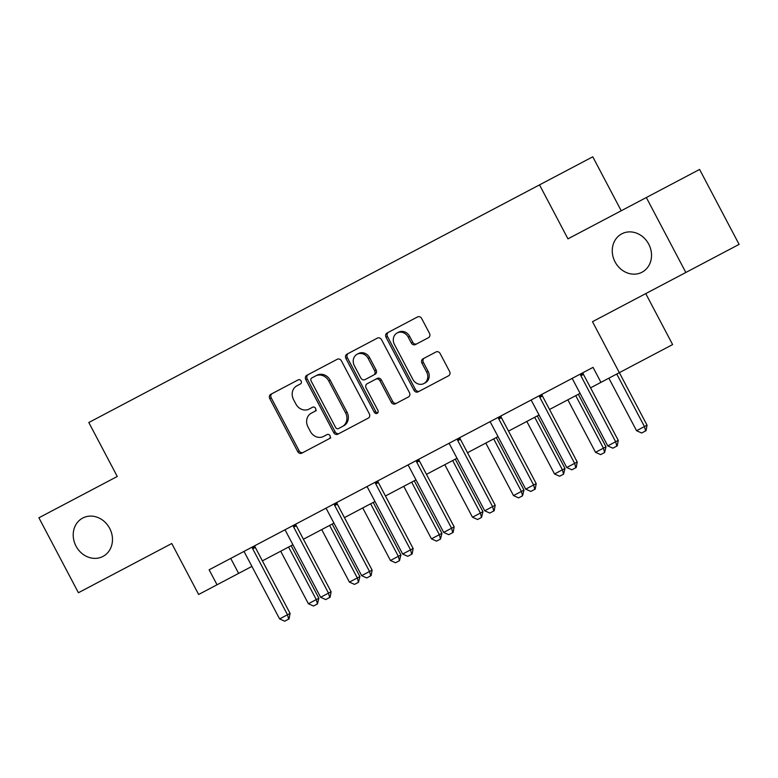 <?xml version="1.0" encoding="UTF-8"?>
<svg xmlns="http://www.w3.org/2000/svg" width="778" height="778" viewBox="0 0 778 778"><rect width="100%" height="100%" fill="white"/><g stroke="black" fill="none" stroke-linecap="round" stroke-linejoin="round"><path stroke-width="1.17" d="M301.125 380.957A2.324 2.042 -117.8 0 0 298.237 379.849L270.812 394.31A3.326 2.917 -117.8 0 0 269.781 398.608L297.702 451.571A3.326 2.917 -117.8 0 0 301.835 453.156L329.259 438.695A2.324 2.042 -117.8 0 0 327.091 434.581L323.541 436.448A10.649 9.336 -117.8 0 1 310.315 431.391L307.991 426.976A10.649 9.336 -117.8 0 1 311.288 413.206L314.837 411.329A2.324 2.042 -117.8 0 0 312.659 407.215L309.109 409.082A10.649 9.336 -117.8 0 1 295.893 404.025L293.559 399.61A10.649 9.336 -117.8 0 1 296.856 385.839L300.405 383.962A2.324 2.042 -117.8 0 0 301.125 380.957M615.067 261.904A21.687 19.022 -117.8 0 0 642.006 272.212A21.687 19.022 -117.8 0 0 648.726 244.156A21.687 19.022 -117.8 0 0 621.778 233.838A21.687 19.022 -117.8 0 0 615.067 261.904M76.011 546.107A21.687 19.022 -117.8 0 0 102.959 556.426A21.687 19.022 -117.8 0 0 109.669 528.359A21.687 19.022 -117.8 0 0 82.721 518.051A21.687 19.022 -117.8 0 0 76.011 546.107M428.484 337.691A3.326 2.917 -117.8 0 0 429.505 333.383L421.676 318.523A3.326 2.917 -117.8 0 0 417.543 316.938L387.084 333.003A3.326 2.917 -117.8 0 0 386.053 337.302L413.984 390.274A3.326 2.917 -117.8 0 0 418.117 391.849L448.575 375.793A3.326 2.917 -117.8 0 0 449.596 371.495L440.134 353.543A3.326 2.917 -117.8 0 0 436.001 351.957L422.969 358.833A3.326 2.917 -117.8 0 0 421.939 363.132L426.636 372.04A8.898 7.809 -117.8 0 1 423.884 383.544A8.898 7.809 -117.8 0 1 412.826 379.314L394.436 344.45A8.898 7.809 -117.8 0 1 397.198 332.935A8.898 7.809 -117.8 0 1 408.246 337.166L411.309 342.981A3.326 2.917 -117.8 0 0 415.442 344.557L428.484 337.691M587.098 370.513L593.05 367.372L600.947 382.358L672.62 344.576L645.75 293.607M593.05 367.372L209.136 569.788L217.043 584.774L198.633 594.48L171.763 543.521L78.413 592.729L38.9 517.788L117.264 476.476L88.809 422.512L539.514 184.882L567.959 238.846L646.324 197.534L685.836 272.475L592.486 321.693L647.033 425.187L644.447 426.548L616.75 374.024M341.406 360.846A3.326 2.917 -117.8 0 0 337.273 359.261L306.814 375.327A3.326 2.917 -117.8 0 0 305.783 379.625L333.713 432.587A3.326 2.917 -117.8 0 0 337.846 434.173L368.295 418.117A3.326 2.917 -117.8 0 0 369.326 413.808L341.406 360.846M346.949 354.165L377.408 338.099A3.326 2.917 -117.8 0 1 381.541 339.685L409.461 392.647A3.326 2.917 -117.8 0 1 408.44 396.955L395.399 403.831A3.326 2.917 -117.8 0 1 391.266 402.245L379.946 380.763A3.326 2.917 -117.8 0 0 375.813 379.187L367.167 383.739A3.326 2.917 -117.8 0 0 366.137 388.047L377.923 410.405A2.324 2.042 -117.8 0 1 374.315 412.311L345.918 358.464A3.326 2.917 -117.8 0 1 346.949 354.165M646.324 197.534L699.587 169.448L739.1 244.389L685.836 272.475M621.223 210.76L592.778 156.796L539.514 184.882M217.043 584.774L238.632 573.386L230.726 558.4L239.556 553.741M258.938 543.53L280.576 532.113M299.958 521.902L321.596 510.494M340.978 500.273L362.616 488.866M381.998 478.645L403.636 467.238M423.018 457.017L444.656 445.609M464.038 435.388L485.676 423.981M505.058 413.76L526.706 402.352M546.078 392.131L567.726 380.724M238.632 573.386L251.907 566.394M262.39 560.86L292.927 544.765M303.41 539.232L333.947 523.137M344.43 517.613L374.967 501.509M385.45 495.985L415.987 479.88M426.47 474.356L457.007 458.252M467.49 452.728L498.027 436.623M508.511 431.1L539.057 414.995M549.531 409.471L580.077 393.367M590.551 387.843L600.947 382.358M314.837 411.329L316.276 410.57M327.091 434.581L324.98 435.69M329.259 438.695L330.699 437.936M298.237 379.849L272.251 393.551A3.326 2.917 -117.8 0 0 271.221 397.85L299.141 450.812A3.326 2.917 -117.8 0 0 303.274 452.397M308.253 374.568A3.326 2.917 -117.8 0 0 307.222 378.867L335.153 431.829A3.326 2.917 -117.8 0 0 339.286 433.414M315.567 375.969L311.822 377.943A2.324 2.042 -117.8 0 0 311.103 380.957L335.619 427.453A2.324 2.042 -117.8 0 0 338.508 428.561L342.252 426.587A10.649 9.336 -117.8 0 0 345.549 412.817L328.793 381.035A10.649 9.336 -117.8 0 0 315.567 375.969L317.006 375.21A10.649 9.336 -117.8 0 1 330.232 380.277L346.988 412.058L345.549 412.817M342.252 426.587L339.947 427.803M343.691 425.829A10.649 9.336 -117.8 0 0 346.988 412.058M313.262 377.184L317.006 375.21M375.813 379.187L377.252 378.419A3.326 2.917 -117.8 0 1 381.385 380.004L392.705 401.487A3.326 2.917 -117.8 0 0 396.838 403.072M348.388 353.406A3.326 2.917 -117.8 0 0 347.358 357.705L375.755 411.552A2.324 2.042 -117.8 0 0 377.836 412.875M368.189 358.473A8.898 7.809 -117.8 0 0 357.141 354.243A8.898 7.809 -117.8 0 0 354.379 365.757L360.856 378.04A3.326 2.917 -117.8 0 0 364.989 379.625L373.635 375.064A3.326 2.917 -117.8 0 0 374.665 370.756L368.189 358.473L369.628 357.715A8.898 7.809 -117.8 0 0 358.58 353.484L357.141 354.243M373.635 375.064L366.428 378.867M375.074 374.306A3.326 2.917 -117.8 0 0 376.105 369.997L374.665 370.756M369.628 357.715L376.105 369.997M397.198 332.935L398.637 332.177A8.898 7.809 -117.8 0 1 409.685 336.407L412.748 342.223A3.326 2.917 -117.8 0 0 416.882 343.798M423.884 383.544L425.323 382.786A8.898 7.809 -117.8 0 0 428.075 371.281L426.636 372.04M424.409 358.075A3.326 2.917 -117.8 0 0 423.378 362.373L428.075 371.281M388.523 332.245A3.326 2.917 -117.8 0 0 387.493 336.543L415.423 389.515A3.326 2.917 -117.8 0 0 419.556 391.091M280.702 551.213L308.389 603.728L316.276 599.575L288.589 547.051M318.873 598.204L317.443 603.942L316.276 599.575L318.873 598.204L291.176 545.679M317.443 603.942L313.495 606.023L308.389 603.728M252.198 547.08L252.364 547.829A3.384 2.976 -117.8 0 0 252.714 548.801L287.49 614.756L290.077 613.385L289.085 618.889L284.709 621.204L279.603 618.909L244.827 552.964A3.384 2.976 -117.8 0 0 244.224 552.117L243.699 551.563M254.795 545.718L254.951 546.457A3.384 2.976 -117.8 0 0 255.31 547.43L290.077 613.385M279.603 618.909L287.49 614.756L288.648 619.123M321.722 529.585L349.41 582.1L357.306 577.947L329.609 525.422M359.893 576.576L358.464 582.314L357.306 577.947L359.893 576.576L332.206 524.051M358.464 582.314L354.515 584.395L349.41 582.1M362.743 507.956L390.43 560.471L398.326 556.319L370.629 503.794M400.913 554.947L399.484 560.685L398.326 556.319L400.913 554.947L373.226 502.432M399.484 560.685L395.545 562.766L390.43 560.471M293.218 525.451L293.384 526.2A3.384 2.976 -117.8 0 0 293.734 527.173L328.511 593.128L331.097 591.757L330.105 597.261L325.729 599.575L320.624 597.28L285.847 531.335A3.384 2.976 -117.8 0 0 285.244 530.489L284.719 529.935M295.815 524.09L295.971 524.829A3.384 2.976 -117.8 0 0 296.33 525.802L331.097 591.757M320.624 597.28L328.511 593.128L329.668 597.494M334.239 503.823L334.404 504.572A3.384 2.976 -117.8 0 0 334.754 505.544L369.531 571.499L372.117 570.128L371.125 575.632L366.749 577.947L361.644 575.652L326.867 509.707A3.384 2.976 -117.8 0 0 326.264 508.861L325.739 508.306M336.835 502.462L336.991 503.201A3.384 2.976 -117.8 0 0 337.351 504.183L372.117 570.128M361.644 575.652L369.531 571.499L370.688 575.866M403.763 486.328L431.45 538.843L439.346 534.69L411.65 482.166M441.933 533.319L440.504 539.057L439.346 534.69L441.933 533.319L414.246 480.804M440.504 539.057L436.565 541.138L431.45 538.843M444.783 464.699L472.479 517.224L480.366 513.062L452.67 460.537M482.953 511.691L481.524 517.428L480.366 513.062L482.953 511.691L455.266 459.176M481.524 517.428L477.585 519.51L472.479 517.224M485.803 443.071L513.499 495.596L521.386 491.433L493.69 438.909M523.973 490.062L522.544 495.8L521.386 491.433L523.973 490.062L496.286 437.547M522.544 495.8L518.605 497.881L513.499 495.596M375.259 482.195L375.424 482.944A3.384 2.976 -117.8 0 0 375.774 483.916L410.551 549.871L413.137 548.5L412.146 554.004L407.769 556.319L402.664 554.024L367.887 488.078A3.384 2.976 -117.8 0 0 367.284 487.232L366.759 486.678M377.855 480.833L378.011 481.572A3.384 2.976 -117.8 0 0 378.371 482.555L413.137 548.5M402.664 554.024L410.551 549.871L411.708 554.237M416.279 460.566L416.444 461.315A3.384 2.976 -117.8 0 0 416.794 462.288L451.571 528.243L454.158 526.871L453.166 532.385L448.789 534.69L443.684 532.405L408.907 466.45A3.384 2.976 -117.8 0 0 408.304 465.604L407.779 465.05M418.875 459.205L419.031 459.954A3.384 2.976 -117.8 0 0 419.391 460.926L454.158 526.871M443.684 532.405L451.571 528.243L452.738 532.609M457.299 438.938L457.464 439.687A3.384 2.976 -117.8 0 0 457.814 440.659L492.591 506.614L495.187 505.243L494.186 510.757L489.809 513.062L484.704 510.776L449.927 444.822A3.384 2.976 -117.8 0 0 449.324 443.975L448.799 443.421M459.895 437.576L460.051 438.325A3.384 2.976 -117.8 0 0 460.411 439.298L495.187 505.243M484.704 510.776L492.591 506.614L493.758 510.981M498.319 417.309L498.484 418.058A3.384 2.976 -117.8 0 0 498.844 419.031L533.611 484.986L536.207 483.624L535.206 489.129L530.829 491.433L525.724 489.148L490.947 423.193A3.384 2.976 -117.8 0 0 490.344 422.347L489.819 421.793M500.915 415.948L501.071 416.697A3.384 2.976 -117.8 0 0 501.431 417.669L536.207 483.624M525.724 489.148L533.611 484.986L534.778 489.352M539.339 395.691L539.504 396.43A3.384 2.976 -117.8 0 0 539.864 397.402L574.631 463.357L577.227 461.996L576.226 467.5L571.849 469.805L566.744 467.52L531.967 401.565A3.384 2.976 -117.8 0 0 531.364 400.719L530.849 400.164M541.935 394.32L542.101 395.068A3.384 2.976 -117.8 0 0 542.451 396.041L577.227 461.996M566.744 467.52L574.631 463.357L575.798 467.724M526.823 421.443L554.52 473.967L562.406 469.805L534.71 417.28M564.993 468.444L563.564 474.172L562.406 469.805L564.993 468.444L537.306 415.919M563.564 474.172L559.625 476.253L554.52 473.967M567.843 399.814L595.54 452.339L603.427 448.177L575.73 395.652M606.013 446.815L604.584 452.543L603.427 448.177L606.013 446.815L578.326 394.29M604.584 452.543L600.645 454.624L595.54 452.339M647.033 425.187L646.041 430.691L641.665 432.996L636.56 430.711L644.447 426.548L645.604 430.915M608.863 378.186L636.56 430.711M580.359 374.062L580.524 374.801A3.384 2.976 -117.8 0 0 580.884 375.774L615.651 441.729L618.247 440.367L617.246 445.872L612.87 448.177L607.764 445.891L572.987 379.936A3.384 2.976 -117.8 0 0 572.394 379.09L571.869 378.536M582.955 372.691L583.121 373.44A3.384 2.976 -117.8 0 0 583.471 374.413L618.247 440.367M607.764 445.891L615.651 441.729L616.818 446.095M299.141 450.812L297.702 451.571M271.221 397.85L269.781 398.608M335.153 431.829L333.713 432.587M307.222 378.867L305.783 379.625M330.232 380.277L328.793 381.035M392.705 401.487L391.266 402.245M381.385 380.004L379.946 380.763M375.755 411.552L374.315 412.311M347.358 357.705L345.918 358.464M412.748 342.223L411.309 342.981M409.685 336.407L408.246 337.166M423.378 362.373L421.939 363.132M415.423 389.515L413.984 390.274M387.493 336.543L386.053 337.302M252.714 548.801L255.31 547.43M252.364 547.829L254.951 546.457M293.734 527.173L296.33 525.802M293.384 526.2L295.971 524.829M334.754 505.544L337.351 504.183M334.404 504.572L336.991 503.201M375.774 483.916L378.371 482.555M375.424 482.944L378.011 481.572M416.794 462.288L419.391 460.926M416.444 461.315L419.031 459.954M457.814 440.659L460.411 439.298M457.464 439.687L460.051 438.325M498.844 419.031L501.431 417.669M498.484 418.058L501.071 416.697M539.864 397.402L542.451 396.041M539.504 396.43L542.101 395.068M580.884 375.774L583.471 374.413M580.524 374.801L583.121 373.44"/></g></svg>
